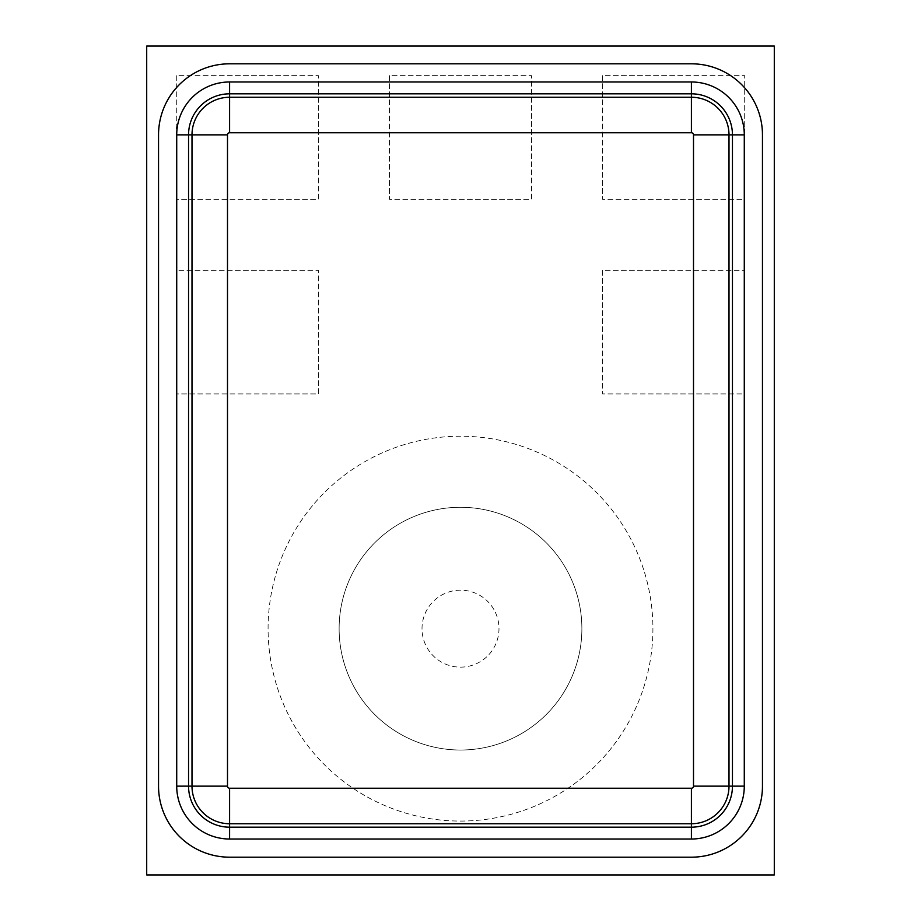 <?xml version="1.0" encoding="UTF-8"?>
<svg xmlns="http://www.w3.org/2000/svg" width="921" height="921" viewBox="0 0 921 921"><rect width="100%" height="100%" fill="white"/><g stroke="black" fill="none" stroke-linecap="round" stroke-linejoin="round"><path stroke-width="0.69" stroke-dasharray="4.61 3.45" d="M460.5 507.275A121.376 121.376 0 0 0 339.124 628.652A121.376 121.376 0 0 0 460.5 750.028A121.376 121.376 0 0 0 581.876 628.652A121.376 121.376 0 0 0 460.5 507.275A121.376 121.376 0 0 0 339.124 628.652A121.376 121.376 0 0 0 460.5 750.028A121.376 121.376 0 0 0 581.876 628.652A121.376 121.376 0 0 0 460.5 507.275M460.5 821.072A192.42 192.42 0 0 0 652.92 628.652A192.42 192.42 0 0 0 460.5 436.22A192.42 192.42 0 0 0 268.08 628.652A192.42 192.42 0 0 0 460.5 821.072A192.42 192.42 0 0 0 652.92 628.652A192.42 192.42 0 0 0 460.5 436.22A192.42 192.42 0 0 0 268.08 628.652A192.42 192.42 0 0 0 460.5 821.072M176.302 75.649L176.302 199.281L318.401 199.281L318.401 75.649L176.302 75.649L176.302 199.281L318.401 199.281L318.401 75.649L176.302 75.649M389.456 75.649L389.456 199.281L531.544 199.281L531.544 75.649L389.456 75.649L389.456 199.281L531.544 199.281L531.544 75.649L389.456 75.649M602.599 75.649L602.599 199.281L744.698 199.281L744.698 75.649L602.599 75.649L602.599 199.281L744.698 199.281L744.698 75.649L602.599 75.649M176.302 270.325L176.302 393.946L318.401 393.946L318.401 270.325L176.302 270.325L176.302 393.946L318.401 393.946L318.401 270.325L176.302 270.325M602.599 270.325L602.599 393.946L744.698 393.946L744.698 270.325L602.599 270.325L602.599 393.946L744.698 393.946L744.698 270.325L602.599 270.325M460.5 590.165A38.486 38.486 0 0 0 422.014 628.652A38.486 38.486 0 0 0 460.5 667.138A38.486 38.486 0 0 0 498.986 628.652A38.486 38.486 0 0 0 460.5 590.165A38.486 38.486 0 0 0 422.014 628.652A38.486 38.486 0 0 0 460.5 667.138A38.486 38.486 0 0 0 498.986 628.652A38.486 38.486 0 0 0 460.5 590.165M146.704 46.05L146.704 874.95L774.296 874.95L774.296 46.05L146.704 46.05M691.406 857.186A71.044 71.044 0 0 0 762.461 786.143L762.461 134.857A71.044 71.044 0 0 0 691.406 63.814L229.594 63.814A71.044 71.044 0 0 0 158.539 134.857L158.539 786.143A71.044 71.044 0 0 0 229.594 857.186L691.406 857.186"/><path stroke-width="1.38" d="M146.704 46.05L146.704 874.95L774.296 874.95L774.296 46.05L146.704 46.05M691.406 857.186A71.044 71.044 0 0 0 762.461 786.143L762.461 134.857A71.044 71.044 0 0 0 691.406 63.814L229.594 63.814A71.044 71.044 0 0 0 158.539 134.857L158.539 786.143A71.044 71.044 0 0 0 229.594 857.186L691.406 857.186M227.499 134.857L227.499 786.143A2.095 2.095 0 0 0 229.594 788.238L691.406 788.238A2.095 2.095 0 0 0 693.501 786.143L693.501 134.857A2.095 2.095 0 0 0 691.406 132.762L229.594 132.762A2.095 2.095 0 0 0 227.499 134.857L188.552 134.857L188.552 786.143A41.042 41.042 0 0 0 229.594 827.185L691.406 827.185A41.042 41.042 0 0 0 732.448 786.143L732.448 134.857A41.042 41.042 0 0 0 691.406 93.815L229.594 93.815A41.042 41.042 0 0 0 188.552 134.857L176.717 134.857A52.877 52.877 0 0 1 229.594 81.981L691.406 81.981A52.877 52.877 0 0 1 744.283 134.857L744.283 786.143A52.877 52.877 0 0 1 691.406 839.019L229.594 839.019A52.877 52.877 0 0 1 176.717 786.143L176.717 134.857M691.406 788.238L691.406 823.742L229.594 823.742A37.6 37.6 0 0 1 191.994 786.143L191.994 134.857A37.6 37.6 0 0 1 229.594 97.258L691.406 97.258A37.6 37.6 0 0 1 729.006 134.857L729.006 786.143A37.6 37.6 0 0 1 691.406 823.742L691.406 839.019M693.501 786.143L744.283 786.143M693.501 134.857L744.283 134.857M691.406 132.762L691.406 81.981M229.594 132.762L229.594 81.981M227.499 786.143L176.717 786.143M229.594 788.238L229.594 839.019"/></g></svg>
